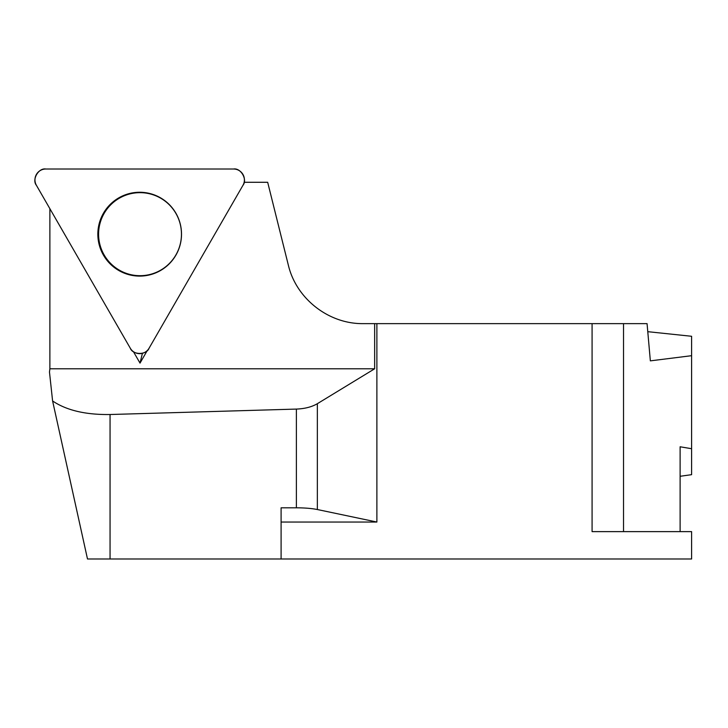 <?xml version="1.0" encoding="UTF-8"?>
<svg xmlns="http://www.w3.org/2000/svg" width="728" height="728" viewBox="0 0 728 728"><rect width="100%" height="100%" fill="white"/><g stroke="black" fill="none" stroke-linecap="round" stroke-linejoin="round"><path stroke-width="1.09" d="M49.877 368.787L49.477 372.035L52.598 400.964C66.475 410.346 85.631 414.869 110.055 414.514L296.378 409.081C304.805 408.745 311.793 406.952 317.344 403.703L374.647 368.787L49.877 368.787L49.877 208.69M647.774 331.677L691.6 336.281L691.6 355.692L650.35 360.861L647.065 323.632L363.199 323.632C328.71 324.087 296.241 298.726 288.343 265.147L267.676 182.282L244.144 182.282M133.433 351.67L140.022 363.108L147.247 350.568M374.647 323.632L374.647 368.787M592.082 323.632L592.082 531.622L691.6 531.622L691.6 558.986L87.497 558.986L52.598 400.964M376.886 323.632L376.886 522.04L317.344 509.527C311.793 508.417 304.805 507.844 296.378 507.807L281.099 507.807L281.099 558.986M281.099 522.04L376.886 522.04M680.116 531.622L680.116 446.783L691.6 448.712L691.6 474.665L680.116 476.285M691.6 448.712L691.6 355.692M104.14 254.936A41.514 41.432 90 0 1 154.2 195.168A41.514 41.432 90 0 1 171.763 260.861A41.514 41.432 90 0 1 104.14 254.936M140.022 363.108L142.415 353.298M149.067 348.221L242.961 185.303A10.865 10.838 -90 0 0 233.57 169.014L45.791 169.014A10.865 10.838 -90 0 0 36.4 185.303L130.294 348.221A10.865 10.838 -90 0 0 149.067 348.221M175.912 213.222A41.915 41.833 -90 0 0 118.764 197.88A41.915 41.833 -90 0 0 103.449 255.137A41.915 41.833 -90 0 0 160.597 270.479A41.915 41.833 -90 0 0 175.912 213.222M36.4 185.303L130.294 348.221C132.778 355.155 146.583 355.155 149.067 348.221L242.961 185.303C247.711 179.679 240.804 167.704 233.57 169.014L45.791 169.014C38.557 167.704 31.659 179.679 36.4 185.303M110.055 414.514L110.055 558.986M296.378 507.807L296.378 409.081M317.344 403.703L317.344 509.527M623.532 323.632L623.532 531.622"/></g></svg>
